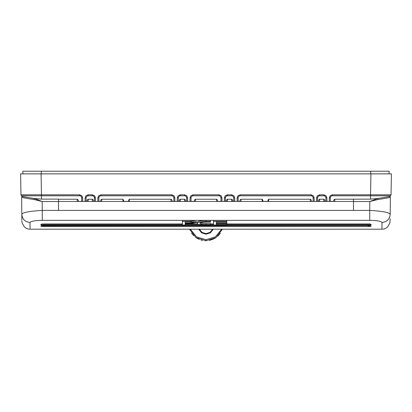 <?xml version="1.0" encoding="UTF-8"?>
<svg xmlns="http://www.w3.org/2000/svg" width="412" height="412" viewBox="0 0 412 412"><rect width="100%" height="100%" fill="white"/><g stroke="black" fill="none" stroke-linecap="round" stroke-linejoin="round"><path stroke-width="0.62" d="M198.728 229.19L201.581 232.816L205.99 234.191L210.414 232.821L213.272 229.19M212.623 229.19L209.986 232.404L206 233.614L202.014 232.404L199.377 229.19M208.745 233.068L206.005 233.614A7.169 7.169 0 0 1 205.995 233.614L204.661 233.486M211.933 230.468L211.099 231.482M210.995 231.585L209.373 232.77M204.573 233.47L203.255 233.068M202.725 232.821L201.468 231.997M200.716 231.287L200.057 230.452M199.933 230.267L199.691 229.85M190.313 229.19L196.586 236.89L205.995 239.676L215.409 236.895L221.687 229.19M189.947 230.112L189.592 229.19L195.973 237.6L206 240.783L216.027 237.606L222.408 229.19M206 239.872L206 240.783L205.475 240.773M202.369 240.402L200.979 240.042M199.259 239.423L196.323 237.842M193.681 235.674L191.513 233.032M220.332 233.259L218.71 235.267M218.314 235.679L217.783 236.189M215.646 237.868L215.038 238.249M214.23 238.713L209.409 240.443M390.2 213.195L390.19 214.451C389.639 219.282 386.909 221.944 381.996 222.449L381.945 228.459M182.418 220.492L182.418 225.014L185.22 225.014L185.22 223.639L190.905 223.639L196.431 222.624L196.431 221.584L190.905 220.492L182.418 220.492L182.418 223.979L43.77 223.979L40.829 224.427L40.901 224.823L43.77 225.189L368.23 225.189L371.171 224.777L371.171 224.427L368.23 223.979L226.755 223.979M206 224.566C202.374 224.514 200.397 224.174 200.072 223.551L200.072 223.222C200.402 222.552 202.38 222.181 206 222.099L210.501 222.099L210.501 220.492L206 220.492C200.67 220.621 197.755 221.187 197.266 222.181L197.266 223.551C197.75 224.463 200.659 224.947 206 225.014L210.501 225.014L210.501 224.566L206 224.566L206 223.525C202.38 223.474 200.407 223.139 200.072 222.511M210.501 224.566L210.501 223.525L206 223.525M226.755 222.099L226.755 223.134L216.321 223.134L216.321 222.099L226.755 222.099L226.755 220.492L213.519 220.492L213.519 223.979L210.501 223.979M30.055 228.459L30.004 222.449C31.173 221.146 35.262 220.446 42.256 220.348L369.744 220.348C376.738 220.446 380.822 221.146 381.996 222.449M43.77 225.601L40.86 225.982L40.912 226.26L43.77 226.574L368.23 226.574L371.14 226.229L368.23 225.601L43.77 225.601M391.034 194.794L391.4 173.879L391.034 194.794A1.025 1.025 0 0 1 390.01 195.798A1.025 1.025 0 0 0 391.034 194.794L370.553 194.794L370.553 195.798L390.01 195.798L390.01 196.478L377.443 198.543L369.822 201.54L377.845 199.542C385.75 198.352 389.917 197.585 390.344 197.24L390.344 197.24A1.025 1.025 0 0 0 390.01 196.478L390.01 196.478A1.025 1.025 -90 0 1 390.344 197.24L390.19 214.451C389.798 212.556 382.98 211.207 369.744 210.408L369.744 220.348M213.519 220.492L213.519 225.014L226.755 225.014L226.755 223.134M369.698 223.783L368.23 224.365L368.23 225.189M369.286 225.647L368.23 225.822L368.23 226.574M42.256 220.348L42.256 210.408L369.744 210.408L369.822 201.54L353.481 201.54L353.481 210.408M21.862 220.348L21.656 197.24C22.083 197.585 26.25 198.352 34.155 199.542L42.179 201.54L42.256 210.408C29.01 211.212 22.197 212.556 21.81 214.451C22.361 219.282 25.091 221.944 30.004 222.449M43.77 226.574L43.77 225.822L42.343 225.338M43.77 225.189L43.77 224.365L42.338 223.855L40.901 224.823M196.431 222.624L190.905 221.538L182.418 221.538M210.501 221.538L206 221.538C200.67 221.666 197.76 222.228 197.266 223.222L197.266 222.511M226.755 221.538L213.519 221.538M226.755 224.566L216.321 224.566L216.321 223.639L226.755 223.639M58.519 210.408L58.519 201.54L42.179 201.54L34.556 198.543L21.991 196.478A1.025 1.025 0 0 0 21.656 197.24L21.8 213.195M58.519 201.447L353.481 201.447M190.905 222.099L185.22 222.099L185.22 223.134L190.905 223.134L193.63 222.624L190.905 222.099L190.905 223.134M370.553 199.125L370.553 195.798L332.381 195.798C331.14 195.921 330.455 196.601 330.331 197.848L330.326 201.36L333.735 201.36C333.576 200.314 333.926 199.604 334.786 199.223L370.553 199.125L377.443 198.543L377.845 199.542M353.481 199.125L353.481 201.54M88.199 199.223L92.34 199.223C93.194 199.593 93.545 200.304 93.385 201.36L94.466 201.36L94.4 197.812C94.266 196.586 93.581 195.916 92.355 195.798L88.183 195.798C86.958 195.916 86.273 196.586 86.134 197.812L86.067 201.36L88.173 201.447L88.199 199.223C87.339 199.604 86.989 200.314 87.148 201.36M86.067 201.36L85.047 201.442L85.114 197.812L85.912 195.798L88.183 194.794L92.355 194.794L92.355 195.798M82.688 201.442L81.674 201.36L81.669 197.848L82.688 197.863L82.688 201.442L85.047 201.442M58.519 199.223L77.214 199.223L77.24 201.447L81.674 201.36M32.672 198.306L41.447 199.125L58.519 199.125L58.519 201.54M333.735 201.36L334.76 201.447L334.786 199.223M330.326 201.36L329.312 201.442L329.312 197.863L330.11 195.798L332.381 194.794L370.553 194.794L370.918 173.879L389.108 173.879L389.155 171.217L41.282 171.217L41.282 173.879M326.953 201.442L325.933 201.36L325.866 197.812L326.886 197.812L326.953 201.442L329.312 201.442M325.866 197.812C325.727 196.586 325.042 195.916 323.817 195.798L319.645 195.798C318.419 195.916 317.74 196.586 317.601 197.812L317.534 201.36L318.615 201.36C318.45 200.314 318.8 199.604 319.661 199.223L323.801 199.223L323.827 201.447L325.933 201.36M318.615 201.36L319.635 201.447L319.661 199.223M317.534 201.36L316.514 201.442L316.576 197.812L317.374 195.798L319.645 194.794L323.817 194.794L323.817 195.798M314.15 201.442L313.135 201.36L313.13 197.848L314.15 197.863L314.15 201.442L316.514 201.442M268.578 199.223L268.578 201.447L267.965 201.391L267.965 200.18L268.578 199.223L310.282 199.223L310.308 201.447L313.135 201.36M313.13 197.848C313.007 196.606 312.327 195.921 311.081 195.798L240.206 195.798C238.965 195.921 238.28 196.601 238.157 197.848L238.151 201.36L239.954 201.36C239.794 200.314 240.145 199.604 241.005 199.223L262.228 199.223L262.841 200.18L262.841 201.36L267.965 201.36M262.228 199.223L262.228 201.447L262.841 201.391L262.841 200.18M239.954 201.36L240.979 201.447L241.005 199.223M238.151 201.36L237.137 201.442L237.137 197.863L237.935 195.798L240.206 194.794L311.081 194.794L311.081 195.798M234.773 201.442L233.758 201.36L233.692 197.812L234.711 197.812L234.773 201.442L237.137 201.442M233.692 197.812C233.553 196.586 232.868 195.916 231.642 195.798L227.47 195.798C226.245 195.916 225.565 196.586 225.421 197.812L225.354 201.36L226.435 201.36C226.276 200.314 226.626 199.604 227.486 199.223L231.626 199.223L231.652 201.447L233.758 201.36M226.435 201.36L227.46 201.447L227.486 199.223M225.354 201.36L224.339 201.442L224.401 197.812L225.199 195.798L227.47 194.794L231.642 194.794L231.642 195.798M221.975 201.442L220.961 201.36L220.956 197.848L221.975 197.863L221.975 201.442L224.339 201.442M220.956 197.848C220.832 196.606 220.152 195.921 218.906 195.798L193.094 195.798C191.853 195.921 191.168 196.601 191.044 197.848L191.039 201.36L194.449 201.36C194.289 200.314 194.639 199.604 195.499 199.223L216.501 199.223L216.527 201.447L220.961 201.36M194.449 201.36L195.473 201.447L195.499 199.223M191.039 201.36L190.025 201.442L190.025 197.863L190.823 195.798L193.094 194.794L218.906 194.794L218.906 195.798M187.661 201.442L186.646 201.36L186.579 197.812L187.599 197.812L187.661 201.442L190.025 201.442M186.579 197.812C186.44 196.586 185.755 195.916 184.53 195.798L180.358 195.798C179.132 195.916 178.453 196.586 178.308 197.812L178.242 201.36L179.323 201.36C179.163 200.314 179.514 199.604 180.374 199.223L184.514 199.223L184.54 201.447L186.646 201.36M179.323 201.36L180.348 201.447L180.374 199.223M178.242 201.36L177.227 201.442L177.289 197.812L178.087 195.798L180.358 194.794L184.53 194.794L184.53 195.798M174.863 201.442L173.849 201.36L173.843 197.848L174.863 197.863L174.863 201.442L177.227 201.442M129.291 199.223L129.291 201.447L128.673 201.391L128.673 200.18L129.291 199.223L170.995 199.223L171.021 201.447L173.849 201.36M123.554 201.36L128.673 201.36M122.941 201.447L123.554 201.391L123.554 200.18L122.941 199.223L122.941 201.447M173.843 197.848C173.72 196.606 173.04 195.921 171.794 195.798L100.919 195.798C99.678 195.921 98.993 196.601 98.87 197.848L98.865 201.36L100.667 201.36C100.507 200.314 100.858 199.604 101.718 199.223L122.941 199.223M100.667 201.36L101.692 201.447L101.718 199.223M98.865 201.36L97.85 201.442L97.85 197.863L98.87 197.848M94.4 197.812L95.424 197.812L95.486 201.442L97.85 201.442M95.486 201.442L94.466 201.36M92.34 199.223L92.365 201.447L93.385 201.36M34.835 198.543L34.556 198.543A1.025 0.397 96.3 0 0 34.155 199.542M21.991 196.478L21.656 197.24A1.025 1.025 0 0 1 21.991 196.478L21.991 195.798L41.447 195.798L41.447 199.125M377.165 198.543L379.328 198.306M78.265 201.36C78.424 200.314 78.074 199.604 77.214 199.223M81.669 197.848C81.545 196.606 80.865 195.921 79.619 195.798L41.447 195.798L41.447 194.794L20.966 194.794A1.025 1.025 0 0 0 21.991 195.798A1.025 1.025 0 0 1 20.966 194.794L20.6 173.879L41.082 173.879L41.447 194.794L79.619 194.794L79.619 195.798M324.852 201.36C325.011 200.314 324.661 199.604 323.801 199.223M311.333 201.36C311.493 200.314 311.142 199.604 310.282 199.223M232.677 201.36C232.837 200.314 232.486 199.604 231.626 199.223M217.551 201.36C217.711 200.314 217.361 199.604 216.501 199.223M185.565 201.36C185.724 200.314 185.374 199.604 184.514 199.223M172.046 201.36C172.206 200.314 171.856 199.604 170.995 199.223M41.282 171.217L22.845 171.217L22.892 173.879L391.4 173.879M208.529 233.151L205.995 233.614L205.99 234.191M197.611 223.979L185.22 223.979M182.418 223.999L41.89 224.051M370.285 224.18A1.638 1.597 -49.6 0 0 371.171 224.427M369.883 224.102A1.638 1.597 50.7 0 0 371.171 224.777M43.77 224.365L182.418 224.365M185.22 224.365L198.646 224.365M210.501 224.365L213.519 224.365M226.755 224.365L368.23 224.365L368.23 223.999L226.755 223.999M370.233 225.725A1.638 1.607 -51.4 0 0 371.14 225.982M369.981 225.714A1.638 1.607 52.5 0 0 371.14 226.229M43.77 225.822L368.23 225.616L43.77 225.822M42.096 225.704A1.638 1.591 119.2 0 1 40.912 226.26M41.674 225.776L40.86 225.982M41.715 224.18L40.829 224.427M190.905 220.492L190.905 221.538M197.266 222.181L197.266 223.222M206 220.492L206 221.538M390.344 197.24A1.025 1.025 0 0 0 390.01 196.478A1.025 1.025 90 0 1 390.344 197.24M329.312 197.863L330.331 197.848M332.381 195.798L332.381 194.794M85.114 197.812L86.134 197.812M88.183 195.798L88.183 194.794M95.424 197.812L94.626 195.798L92.355 194.794M82.688 197.863L81.89 195.798L79.619 194.794M316.576 197.812L317.601 197.812M319.645 195.798L319.645 194.794M326.886 197.812L326.088 195.798L323.817 194.794M237.137 197.863L238.157 197.848M240.206 195.798L240.206 194.794M314.15 197.863L313.352 195.798L311.081 194.794M224.401 197.812L225.421 197.812M227.47 195.798L227.47 194.794M234.711 197.812L233.913 195.798L231.642 194.794M190.025 197.863L191.044 197.848M193.094 195.798L193.094 194.794M221.975 197.863L221.177 195.798L218.906 194.794M177.289 197.812L178.308 197.812M180.358 195.798L180.358 194.794M187.599 197.812L186.801 195.798L184.53 194.794M100.919 195.798L100.919 194.794L98.648 195.798L97.85 197.863M100.919 194.794L171.794 194.794L171.794 195.798M174.863 197.863L174.065 195.798L171.794 194.794M370.718 173.879L370.718 171.217M21.867 221.038L22.083 222.861L24.293 226.816C25.904 228.366 27.825 229.16 30.061 229.19L381.939 229.19C384.175 229.16 386.096 228.366 387.707 226.816L389.917 222.861L390.154 218.736M213.519 223.999L210.501 223.999M197.647 223.999L185.22 223.999M368.23 223.999L370.11 224.051M368.23 225.616L370.12 225.637M43.77 225.616L41.88 225.637"/></g></svg>
